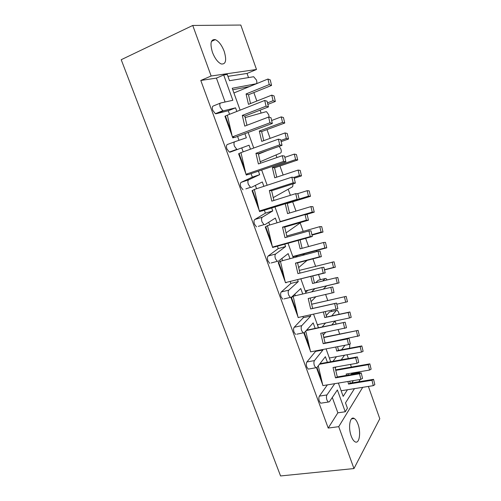 <?xml version="1.0" encoding="UTF-8"?>
<svg xmlns="http://www.w3.org/2000/svg" width="501" height="501" viewBox="0 0 501 501"><rect width="100%" height="100%" fill="white"/><g stroke="black" fill="none" stroke-linecap="round" stroke-linejoin="round"><path stroke-width="0.75" d="M357.996 424.172C356.925 421.26 355.672 419.368 354.238 418.492C350.036 415.611 347.894 427.459 351.232 436.133C352.297 439.001 353.531 440.874 354.933 441.738C359.273 444.631 361.246 432.601 357.996 424.172M224.21 51.371C221.799 45.19 218.837 41.276 215.324 39.629C210.789 39.103 209.831 43.33 212.443 52.323C214.879 58.479 217.81 62.362 221.235 63.965C225.832 64.497 226.821 60.295 224.21 51.371M353.668 373.377L353.462 372.8M351.426 367.076L350.475 364.409M348.383 358.522L347.043 354.746M339.697 334.079L338.15 329.727M336.146 324.084L335.063 321.041M331.649 311.447L331.224 310.251M327.773 300.55L325.612 294.456M320.371 279.721L318.536 274.548M315.586 266.263L312.956 258.854M308.585 246.555L305.666 238.351M303.18 231.362L300.193 222.951M295.978 211.09L292.678 201.809M290.367 195.315L288.2 189.215M283.153 175.024L279.953 166.006M276.94 157.533L276.02 154.947M270.114 138.345L267.008 129.602M261.14 113.088L260.094 110.157M256.85 101.033L253.85 92.579M248.515 77.58L247.049 73.453L256.493 69.482L211.14 76.008L192.747 25.457L240.806 25.05L256.493 69.482M368.379 386.434L379.789 418.748L353.969 468.56L338.726 426.67L362.711 387.336M334.762 383.666L326.953 394.932C326.283 396.216 326.283 397.951 326.959 400.136L328.274 402.059L329.426 401.733L337.373 389.953L345.245 411.772L347.431 408.227L345.502 402.879L354.47 388.638M332.295 397.481L337.862 412.824L345.245 411.772M322.776 349.516L322.945 349.98L314.459 360.588C313.739 361.785 313.726 363.488 314.415 365.699L315.837 367.753L316.97 367.502L325.368 356.693L327.403 362.329M316.532 367.84L322.7 384.799M303.838 332.983L310.407 351.019M310.701 351.827L311.196 351.733L310.601 351.846L305.754 331.092M291.012 297.738L293.242 295.997L291.012 297.738L297.907 316.682M298.214 317.521L298.965 317.327M278.237 262.656L280.56 261.09L278.237 262.656L285.201 281.769M285.514 282.633L286.528 282.407M267.672 225.6L265.248 226.978L272.275 246.267M272.6 247.156L272.744 247.563L273.815 247.012M253.525 189.935L252.041 190.687L259.13 210.157M260.157 211.478L259.462 211.078L259.662 211.629L260.902 211.04M239.165 153.556L238.601 153.769L245.753 173.421M246.104 174.373L246.354 175.074L247.782 174.486M234.487 137.343L232.821 137.888L232.508 137.036M225.419 116.025L227.348 115.174L231.193 131.895L225.419 116.025L224.93 116.219L232.151 136.047M321.717 403.055L320.678 403.211L319.362 401.301C318.686 399.128 318.692 397.406 319.381 396.122L326.953 394.932M327.378 384.881L319.381 396.122M309.361 368.911L308.253 369.112L306.819 367.07C306.136 364.872 306.161 363.175 306.894 361.979L314.459 360.588M315.405 350.925L315.574 351.389L306.894 361.979M307.508 329.157L307.808 329.99M310.263 314.847L310.708 316.068L301.746 325.656C300.988 326.765 300.957 328.437 301.652 330.673L303.193 332.877L296.805 334.198M295.621 334.443L294.068 332.257C293.373 330.034 293.417 328.374 294.193 327.266L301.746 325.656M302.898 316.463L303.343 317.678L294.193 327.266M294.795 294.131L295.371 295.722M297.594 279.74L298.264 281.593L288.82 290.135C288.019 291.15 287.969 292.784 288.67 295.045L290.348 297.406L284.073 298.89M282.783 299.191L281.099 296.849C280.397 294.601 280.454 292.972 281.274 291.958L288.82 290.135M290.236 281.568L290.906 283.409L281.274 291.958M281.869 258.503L282.652 260.658M284.756 244.156L285.614 246.548L275.669 253.994C274.817 254.909 274.755 256.512 275.469 258.804L277.291 261.334L271.198 262.956M269.738 263.344L267.903 260.833C267.19 258.56 267.271 256.963 268.135 256.042L275.669 253.994M277.404 246.198L278.268 248.571L268.135 256.042M268.724 222.269L269.713 224.993M271.692 207.965L272.751 210.908L262.286 217.227C261.39 218.041 261.303 219.607 262.029 221.924L264.021 224.648L258.291 226.352M256.481 226.89L254.477 224.191C253.756 221.887 253.857 220.327 254.771 219.507L262.286 217.227M264.353 210.226L265.417 213.15L254.771 219.507M255.347 185.401L256.556 188.727M258.403 171.148L259.675 174.661L248.671 179.809C247.726 180.523 247.626 182.051 248.352 184.399L250.525 187.324L245.872 188.858M243.004 189.804L240.818 186.904C240.092 184.575 240.204 183.047 241.169 182.339L248.671 179.809M251.082 173.64L252.347 177.135L241.169 182.339M241.739 147.889L243.167 151.834M237.606 149.404L230.116 152.129L229.301 152.079L226.922 148.96C226.183 146.599 226.314 145.115 227.329 144.507L234.819 141.733C233.823 142.334 233.698 143.825 234.437 146.198L236.804 149.348L237.606 149.404L249.047 145.215L250.481 149.204M225.093 102.004L216.419 78.1L223.696 74.987L232.833 100.288L220.716 102.974C219.663 103.463 219.519 104.909 220.271 107.32L222.851 110.708L223.552 110.784L216.081 113.765L228.262 110.74L229.552 114.303M237.574 136.422L238.99 140.311M216.081 113.765L215.367 113.696L212.768 110.333C212.023 107.94 212.18 106.5 213.244 106.005L220.446 103.087M216.419 78.1L200.788 80.467L328.205 428.067L337.862 412.824M322.945 349.98L315.574 351.389M303.193 332.877L304.307 332.689L313.169 322.894L315.179 328.456M310.708 316.068L303.343 317.678M290.348 297.406L291.419 297.287L300.769 288.538L302.736 293.981M298.264 281.593L290.906 283.409M277.291 261.334L278.318 261.272L288.163 253.606L290.004 258.704M285.614 246.548L278.268 248.571M264.021 224.648L264.985 224.63L275.343 218.085L277.053 222.826M272.751 210.908L265.417 213.15M250.525 187.324L251.414 187.349L262.305 181.957L263.883 186.328M259.675 174.661L252.347 177.135M223.552 110.784L235.558 107.84L236.848 111.429M244.883 133.692L246.367 137.794L234.819 141.733M235.558 107.84L228.262 110.74M338.375 383.071L343.166 396.379L347.45 389.753M360.006 373.088L359.349 372.412L351.558 373.852L351.063 374.604M351.558 373.852L358.603 372.537M247.049 73.453L227.936 76.352M249.523 86.491L256.168 83.773C257 83.391 257.088 82.126 256.424 79.991L253.669 76.734L229.508 80.711L227.26 74.467L223.696 74.987M232.765 89.76L249.285 86.592M260.125 153.093L258.353 153.807M297.494 255.616L295.484 257.245M327.14 279.94L325.938 278.443L325.162 278.55L318.235 280.241L315.661 282.727M307.771 290.348L305.704 292.346M318.235 280.241L318.886 280.084M339.077 314.315L338.632 312.305L337.248 310.251L329.508 311.916L326.251 315.605M318.392 324.51L317.609 325.399M329.508 311.916L330.297 311.747M337.956 346.611L337.687 346.961M326.063 348.884L330.691 361.728M313.551 314.127L318.461 327.773M300.876 278.925L306.017 293.204M288.031 243.248L293.279 257.833M274.961 206.957L280.328 221.855M261.666 170.033L267.152 185.257M248.145 132.471L253.744 148.027M256.168 83.773L232.226 88.257L240.104 110.145M247.513 174.454L247.143 174.58M358.816 381.749L360.25 379.47M358.503 372.675L358.015 373.427M353.374 380.603L351.902 382.877M335.213 368.11L336.046 366.964M341.206 359.824L344.544 355.203M349.573 348.251L349.842 344.03M344.957 345.27L341.619 349.748M336.453 356.693L333.021 361.309M323.239 335.156L325.65 332.276M331.737 325.005L335.106 320.984M336.447 310.401L331.7 315.899M325.569 322.995L322.099 327.015M311.058 301.646L315.906 296.705M323.364 289.102L326.533 285.883M325.162 278.55L322.644 281.036M314.922 288.645L311.641 291.876M298.671 267.565L307.05 260.395M316.463 251.677L316.494 250.556M304.602 253.725L302.629 255.347M286.065 232.896L301.032 222.356M273.245 197.626L292.634 186.723L293.079 183.829M260.201 161.735L280.666 152.949C281.424 152.385 281.481 151.058 280.836 148.966L279.17 146.355M267.215 150.588L258.428 154.133M246.924 125.212L247.982 124.887M269.175 117.215L268.724 114.754L266.563 111.748L266.062 111.704L245.152 117.572M353.969 468.56L280.573 475.95L121.211 59.713L192.747 25.457M200.788 80.467L211.14 76.008M328.205 428.067L338.726 426.67M275.35 101.465L273.058 100.714L271.742 95.14L274.041 95.929L275.35 101.465L267.86 104.39M273.058 100.714L267.503 102.88M250.525 103.532L248.477 94.745L271.567 85.433L270.258 79.916L267.941 79.026L233.917 92.954M271.742 95.14L248.477 104.346L246.06 93.963L269.25 84.575L267.941 79.026M271.567 85.433L269.25 84.575M246.06 93.963L248.477 94.745M272.337 123.434L269.958 122.795L268.611 117.052L270.997 117.729L272.337 123.434L234.888 137.424L232.345 136.898L233.309 137.706L232.821 137.888M233.309 137.706L234.443 137.337M230.923 130.705L232.345 136.898L269.958 122.795M246.937 125.281L244.801 116.082L268.455 106.913L267.114 101.233L264.71 100.457L227.348 115.174M268.611 117.052L244.776 126.108L242.296 115.418L266.056 106.174L264.71 100.457M268.455 106.913L266.056 106.174M242.296 115.418L244.801 116.082M288.532 138.996L286.34 138.483L285.031 132.934L287.23 133.479L288.532 138.996L281.155 141.633M286.34 138.483L280.873 140.443M263.745 140.656L261.628 131.6L284.756 123.027L283.453 117.535L281.236 116.883L271.648 120.49M285.031 132.934L261.729 141.388L259.311 131.049L282.545 122.413L281.236 116.883M284.756 123.027L282.545 122.413M259.311 131.049L261.628 131.6M301.496 175.889L299.398 175.607L298.089 170.077L300.193 170.396L301.496 175.889L294.225 178.256M299.398 175.607L293.811 177.429M276.74 177.147L274.561 167.835L297.726 159.988L296.423 154.515L294.306 154.101L284.856 157.352M298.089 170.077L274.755 177.805L272.344 167.509L295.609 159.606L294.306 154.101M297.726 159.988L295.609 159.606M272.344 167.509L274.561 167.835M314.233 212.155L312.236 212.098L310.927 206.594L312.937 206.688L314.233 212.155L306.098 214.56M312.236 212.098L280.228 221.58M289.522 213.031L287.28 203.475L310.47 196.323L309.173 190.875L307.151 190.687L297.325 193.762M310.927 206.594L287.561 213.62L285.257 203.782M299.135 199.047L308.453 196.167L307.151 190.687M310.47 196.323L308.453 196.167M286.397 203.431L287.28 203.475M326.765 247.82L324.855 247.982L323.552 242.497L325.462 242.371L326.765 247.82L292.922 256.838M324.855 247.982L292.809 256.525M302.09 248.314L300.112 239.891M312.004 235.119L323.007 232.051L321.717 226.627L319.782 226.659L286.791 236.009M323.552 242.497L300.155 248.84L298.183 240.424M311.904 234.681L321.085 232.113L319.782 226.659M323.007 232.051L321.085 232.113M339.083 282.89L337.267 283.259L335.964 277.805L337.787 277.466L339.083 282.89L305.209 290.962M337.267 283.259L305.19 290.906M314.453 283.021L312.793 275.97M324.498 269.901L335.338 267.19L334.048 261.785L299.335 270.402M335.964 277.805L312.549 283.485L310.889 276.439M324.46 269.732L333.503 267.465L332.207 262.029M335.338 267.19L333.503 267.465M349.911 311.985L351.201 317.383L349.473 317.96L348.17 312.524L349.911 311.985L326.583 317.001L325.293 311.547M349.473 317.96L317.365 324.723M336.804 304.213L347.462 301.752L346.172 296.367L311.66 304.207M346.172 296.367L311.666 304.251M348.17 312.524L324.736 317.559L323.414 311.96M344.419 296.817L345.715 302.228M324.736 317.559L326.583 317.001M361.828 345.934L363.119 351.314L361.471 352.084L360.181 346.673L361.828 345.934L338.488 350.343L337.618 346.673M361.471 352.084L329.345 358.008M334.38 341.137L359.392 335.745L358.109 330.391L323.734 337.279M358.109 330.391L323.803 337.568M360.181 346.673L336.728 351.095L335.77 347.03M356.436 331.029L357.727 336.422M336.728 351.095L338.488 350.343M373.558 379.338L374.842 384.693L373.283 385.657L371.993 380.272L373.558 379.338L350.205 383.152L349.742 381.198M373.283 385.657L341.137 390.755M348.289 375.074L347.976 373.733M346.467 375.381L346.153 374.047L369.544 370.064L371.128 369.193L369.844 363.858L335.62 369.838M369.844 363.858L368.26 364.697L335.745 370.364M371.993 380.272L348.533 384.085L347.919 381.499M368.26 364.697L369.544 370.064M348.533 384.085L350.205 383.152M285.902 161.785L283.635 161.403L282.288 155.686L284.562 156.105L285.902 161.785L248.39 174.561L245.947 174.267L246.849 174.905M238.601 153.769L239.09 153.594L244.801 169.282M239.09 153.594L240.956 152.63L245.947 174.267L283.635 161.403M260.545 163.213L258.334 153.732L282.025 145.34L280.692 139.679L278.393 139.159L240.956 152.63M282.288 155.686L258.41 163.946L255.936 153.306L279.733 144.852L278.393 139.159M282.025 145.34L279.733 144.852M255.936 153.306L258.334 153.732M299.235 199.467L297.068 199.323L295.722 193.636L297.895 193.812L299.235 199.467L261.66 211.059L259.324 210.996L260.702 211.159M252.041 190.687L252.529 190.524L258.172 206.03M252.529 190.524L254.339 189.453L259.324 210.996L297.068 199.323M273.909 200.481L271.636 190.731L295.365 183.09L294.037 177.46L291.839 177.179L254.339 189.453M295.722 193.636L271.811 201.139L269.344 190.537L293.179 182.852L291.839 177.179M295.365 183.09L293.179 182.852M269.344 190.537L271.636 190.731M312.33 236.497L310.269 236.591L308.929 230.923L311.002 230.867L312.33 236.497L274.705 246.949L272.469 247.106L273.239 247.425M265.248 226.978L265.743 226.828L271.323 242.158M265.743 226.828L267.49 225.65L272.469 247.106L310.269 236.591M287.048 237.105L284.712 227.103L308.472 220.196L307.144 214.585L305.053 214.541L267.49 225.65M308.929 230.923L284.981 237.693L282.52 227.141L306.387 220.183L305.053 214.541M308.472 220.196L306.387 220.183M282.52 227.141L284.712 227.103M325.205 272.888L323.239 273.208L321.905 267.565L323.878 267.284L325.205 272.888L285.388 282.608L286.102 282.777M299.967 273.108L297.569 262.868L321.354 256.662L320.033 251.076L318.035 251.258L280.428 261.246L278.731 262.524L284.249 277.686M281.092 261.071L280.56 261.09M280.428 261.246L285.388 282.608L323.239 273.208M321.905 267.565L297.932 273.627L295.471 263.119L319.369 256.875L318.035 251.258M321.354 256.662L319.369 256.875M295.471 263.119L297.569 262.868M336.534 303.08L337.862 308.666L335.989 309.205L334.655 303.587L336.534 303.08L312.649 308.428L310.207 298.032L334.023 292.503L332.695 286.941L293.148 296.248L298.101 317.515L298.753 317.54M293.148 296.248L291.507 297.625L296.961 312.618M294.901 295.834L293.242 295.997M335.989 309.205L298.101 317.515M334.655 303.587L310.658 308.954L308.203 298.496L332.132 292.941L330.798 287.349M334.023 292.503L332.132 292.941M310.658 308.954L312.649 308.428M308.203 298.496L310.207 298.032M348.978 338.275L350.305 343.836L348.527 344.582L347.193 338.989L348.978 338.275L325.074 342.966L322.7 332.877M304.276 332.72L309.461 346.968M347.193 338.989L323.176 343.699L320.728 333.278L346.473 327.748L345.151 322.212L306.568 330.19M307.639 330.027L306.33 330.453M348.527 344.582L310.601 351.846M345.151 322.212L306.243 330.554M343.348 322.826L344.669 328.399M323.176 343.699L325.074 342.966M361.215 372.882L362.536 378.418L360.845 379.37L359.518 373.802L361.215 372.882L337.298 376.934L334.987 367.145M316.945 367.534L321.761 380.76M318.267 365.836L322.894 385.62L360.845 379.37M359.518 373.802L335.488 377.86L333.04 367.49L357.006 363.256L358.716 362.398L357.401 356.887L319.939 363.682M357.401 356.887L355.679 357.708L319.494 364.258M355.679 357.708L357.006 363.256M335.488 377.86L337.298 376.934M351.508 418.867L354.238 418.492M211.46 41.401L215.324 39.629M222.851 110.708L215.367 113.696M236.804 149.348L229.301 152.079M315.837 367.753L308.253 369.112M328.274 402.059L320.678 403.211M234.205 137.412L232.545 136.942M244.764 169.181L244.544 168.186M247.563 174.586L245.978 174.267M258.103 205.848L257.94 205.022M271.223 241.889L271.11 241.238M273.627 247.143L272.751 247.225M284.123 277.335L284.054 276.846M286.353 282.564L285.795 282.702M296.805 312.186L296.786 311.866"/></g></svg>
